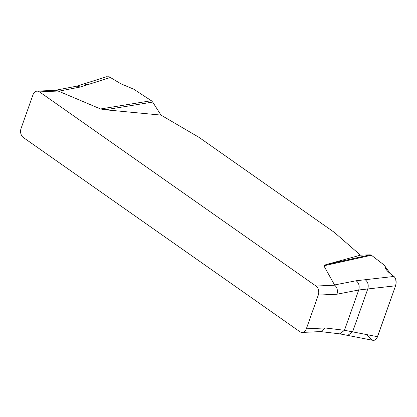 <?xml version="1.0" encoding="UTF-8"?>
<svg xmlns="http://www.w3.org/2000/svg" width="417" height="417" viewBox="0 0 417 417"><rect width="100%" height="100%" fill="white"/><g stroke="black" fill="none" stroke-linecap="round" stroke-linejoin="round"><path stroke-width="0.63" d="M160.983 115.097L105.277 109.77L100.544 108.962L151.345 100.705L152.679 102.066L160.983 115.097L198.998 137.344L334.319 232.368L360.455 255.168L370.202 254.823L371.406 255.235L323.873 265.791L325.854 264.665L360.455 255.168M100.544 108.962L58.182 91.021L39.495 91.886L315.997 286.052A6.703 4.863 87.4 0 1 318.28 295.09L306.339 328.815A6.703 4.863 87.4 0 1 302.257 332.427A6.703 4.863 87.4 0 1 299.844 331.682L23.336 137.516A6.703 4.863 87.4 0 1 21.053 128.483L32.995 94.753A6.703 4.863 87.4 0 1 37.077 91.141A6.703 4.863 87.4 0 1 39.495 91.886M315.997 286.052L334.684 285.192L323.873 265.791M55.8 90.27L58.182 91.021M334.684 285.192C337.212 287.475 337.968 290.487 336.967 294.225L318.28 295.09M306.339 328.815L325.025 327.95L320.908 331.567M325.025 327.95L344.468 330.269L358.729 289.997L336.967 294.225M325.854 264.665L370.202 254.823M366.689 334.596L371.641 339.521L373.205 340.376L374.878 340.126L377.036 337.859L395.566 285.796L396.119 283.153L395.712 279.187L394.675 277.149L390.229 273.562L384.177 265.071L371.406 255.235L384.177 265.071L384.891 266.072C385.152 268.496 386.929 270.993 390.229 273.562L393.976 276.45C396.15 278.66 396.676 281.777 395.566 285.796L367.778 288.965C368.821 284.941 367.956 281.861 365.183 279.729L356.139 280.761C358.912 282.893 359.772 285.973 358.729 289.997L367.778 288.965L352.589 331.849L377.536 336.707L376.624 338.541L375.404 339.813L373.262 340.387M365.183 279.729L393.976 276.45M395.566 285.796L377.536 336.707M152.679 102.066L105.277 109.77M106.371 76.801L109.181 76.785L120.946 83.827L133.638 89.134L151.345 100.705M110.568 77.432L80.246 87.023L58.578 91.229M334.47 284.973L356.139 280.761M347.747 335.419L352.589 331.849L344.468 330.269L339.886 333.871M87.497 84.729L83.859 83.916L106.554 76.744M55.252 90.333L77.015 86.11L80.246 87.023M37.077 91.141L55.763 90.275M302.257 332.427L320.944 331.567M373.278 340.392L339.808 333.866L320.36 331.541M77.015 86.11L83.859 83.916"/></g></svg>
